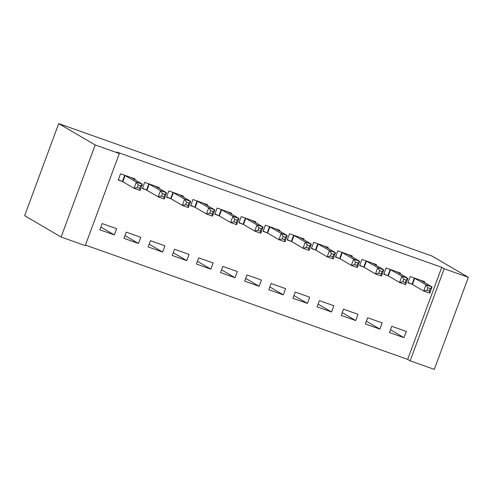 <?xml version="1.0" encoding="UTF-8"?>
<svg xmlns="http://www.w3.org/2000/svg" width="493" height="493" viewBox="0 0 493 493"><rect width="100%" height="100%" fill="white"/><g stroke="black" fill="none" stroke-linecap="round" stroke-linejoin="round"><path stroke-width="0.74" d="M85.449 245.089L407.68 359.385L410.158 360.833L444.211 268.765L468.35 277.325L431.88 255.966L58.704 123.607L24.65 215.675L61.12 237.034L85.258 245.594L119.318 153.526L95.18 144.967L61.12 237.034M468.35 277.325L434.296 369.393L410.158 360.833M138.459 243.487L140.764 237.269L126.282 232.129L123.977 238.347L138.459 243.487L124.994 235.599M158.875 188.301L159.171 187.5L144.689 182.361L142.385 188.585L146.292 189.971M186.736 260.612L189.035 254.388L174.553 249.255L172.254 255.473L186.736 260.612L173.271 252.724M207.152 205.427L207.448 204.626L192.966 199.486L190.662 205.704L194.569 207.091M235.013 277.732L237.312 271.514L222.83 266.374L220.531 272.598L235.013 277.732L221.548 269.844M255.423 222.546L255.719 221.745L241.237 216.612L238.939 222.83L242.846 224.216M283.29 294.857L285.589 288.633L271.107 283.5L268.802 289.718L283.29 294.857L269.819 286.969M303.7 239.672L303.996 238.871L289.514 233.731L287.216 239.955L291.123 241.336M331.561 311.977L333.866 305.759L319.384 300.619L317.079 306.843L331.561 311.977L318.096 304.095M351.977 256.791L352.273 255.99L337.791 250.857L335.486 257.075L339.4 258.461M379.838 329.102L382.143 322.878L367.655 317.745L365.356 323.963L379.838 329.102L366.373 321.214M400.254 273.917L400.55 273.116L386.068 267.976L383.764 274.2L387.671 275.587M407.68 359.385L441.74 267.317L116.841 152.078L119.318 153.526M424.393 282.477L424.689 281.676L410.207 276.542L407.902 282.76L411.809 284.147M403.977 337.662L406.275 331.444L391.793 326.304L389.495 332.529L403.977 337.662L390.511 329.774M376.116 265.357L376.412 264.556L361.93 259.417L359.625 265.635L363.532 267.021M355.7 320.542L358.004 314.318L343.522 309.185L341.218 315.403L355.7 320.542L342.234 312.654M327.839 248.232L328.135 247.431L313.653 242.291L311.354 248.515L315.261 249.902M307.422 303.417L309.727 297.199L295.245 292.059L292.941 298.277L307.422 303.417L293.957 295.529M279.562 231.112L279.858 230.305L265.376 225.172L263.077 231.39L266.984 232.776M259.152 286.291L261.45 280.073L246.968 274.934L244.67 281.158L259.152 286.291L245.687 278.409M231.285 213.987L231.587 213.186L217.099 208.046L214.8 214.27L218.707 215.657M210.875 269.172L213.173 262.948L198.691 257.814L196.393 264.032L210.875 269.172L197.41 261.284M183.014 196.861L183.31 196.06L168.828 190.927L166.523 197.145L170.43 198.531M162.598 252.046L164.902 245.828L150.414 240.689L148.116 246.913L162.598 252.046L149.132 244.164M134.737 179.742L135.033 178.941L120.551 173.801L118.246 180.025L122.153 181.406M114.321 234.927L116.625 228.703L102.143 223.569L99.839 229.787L114.321 234.927L100.855 227.039M441.74 267.317L444.211 268.765M95.18 144.967L58.704 123.607M427.924 287.795L427.006 290.285L429.415 291.141L430.34 288.651L427.924 287.795L426.001 284.812L432.034 286.957L429.736 293.175L423.697 291.036L426.001 284.812L414.114 277.923M420.782 280.289L432.034 286.957L430.34 288.651M427.006 290.285L423.697 291.036L412.45 284.449L408.013 282.458M429.415 291.141L429.736 293.175M403.785 279.235L402.867 281.719L405.277 282.575L406.201 280.092L403.785 279.235L401.863 276.253L407.896 278.397L405.597 284.615L399.564 282.477L401.863 276.253L389.975 269.363M396.643 271.729L407.896 278.397L406.201 280.092M402.867 281.719L399.564 282.477L388.311 275.883L383.874 273.898M405.277 282.575L405.597 284.615M379.647 270.669L378.729 273.159L381.144 274.016L382.063 271.526L379.647 270.669L377.724 267.693L383.757 269.831L381.459 276.055L375.426 273.911L377.724 267.693L365.837 260.803M372.505 263.17L383.757 269.831L382.063 271.526M378.729 273.159L375.426 273.911L364.173 267.323L359.736 265.333M381.144 274.016L381.459 276.055M355.508 262.11L354.59 264.599L357.006 265.456L357.924 262.966L355.508 262.11L353.586 259.133L359.619 261.272L357.32 267.489L351.287 265.351L353.586 259.133L341.698 252.243M348.366 254.604L359.619 261.272L357.924 262.966M354.59 264.599L351.287 265.351L340.034 258.763L335.604 256.773M357.006 265.456L357.32 267.489M331.37 253.55L330.452 256.04L332.867 256.89L333.786 254.406L331.37 253.55L329.447 250.567L335.486 252.712L333.182 258.93L327.149 256.791L329.447 250.567L317.56 243.678M324.228 246.044L335.486 252.712L333.786 254.406M330.452 256.04L327.149 256.791L315.896 250.204L311.465 248.213M332.867 256.89L333.182 258.93M307.238 244.984L306.313 247.474L308.729 248.33L309.647 245.841L307.238 244.984L305.309 242.008L311.348 244.146L309.043 250.37L303.01 248.232L305.309 242.008L293.421 235.118M300.089 237.484L311.348 244.146L309.647 245.841M306.313 247.474L303.01 248.232L291.757 241.638L287.327 239.653M308.729 248.33L309.043 250.37M283.099 236.424L282.175 238.914L284.59 239.771L285.509 237.281L283.099 236.424L281.176 233.448L287.209 235.586L284.905 241.81L278.872 239.666L281.176 233.448L269.283 226.558M275.951 228.925L287.209 235.586L285.509 237.281M282.175 238.914L278.872 239.666L267.619 233.078L263.188 231.088M284.59 239.771L284.905 241.81M258.961 227.865L258.036 230.354L260.452 231.211L261.37 228.721L258.961 227.865L257.038 224.882L263.071 227.026L260.766 233.244L254.733 231.106L257.038 224.882L245.144 217.992M251.812 220.359L263.071 227.026L261.37 228.721M258.036 230.354L254.733 231.106L243.487 224.518L239.05 222.528M260.452 231.211L260.766 233.244M234.822 219.305L233.904 221.788L236.313 222.645L237.238 220.161L234.822 219.305L232.899 216.322L238.932 218.467L236.634 224.685L230.595 222.546L232.899 216.322L221.006 209.433M227.68 211.799L238.932 218.467L237.238 220.161M233.904 221.788L230.595 222.546L219.348 215.952L214.911 213.968M236.313 222.645L236.634 224.685M210.684 210.739L209.765 213.229L212.175 214.085L213.099 211.596L210.684 210.739L208.761 207.763L214.794 209.901L212.495 216.125L206.456 213.98L208.761 207.763L196.873 200.873M203.541 203.239L214.794 209.901L213.099 211.596M209.765 213.229L206.456 213.98L195.21 207.393L190.773 205.408M212.175 214.085L212.495 216.125M186.545 202.179L185.627 204.669L188.036 205.526L188.961 203.036L186.545 202.179L184.622 199.203L190.655 201.341L188.357 207.559L182.324 205.421L184.622 199.203L172.735 192.313M179.403 194.673L190.655 201.341L188.961 203.036M185.627 204.669L182.324 205.421L171.071 198.833L166.634 196.843M188.036 205.526L188.357 207.559M162.407 193.62L161.488 196.109L163.904 196.96L164.822 194.476L162.407 193.62L160.484 190.637L166.517 192.781L164.218 198.999L158.185 196.861L160.484 190.637L148.596 183.747M155.264 186.114L166.517 192.781L164.822 194.476M161.488 196.109L158.185 196.861L146.932 190.273L142.495 188.283M163.904 196.96L164.218 198.999M138.268 185.054L137.35 187.543L139.766 188.4L140.684 185.91L138.268 185.054L136.345 182.077L142.378 184.216L140.08 190.44L134.047 188.301L136.345 182.077L124.458 175.188M131.126 177.554L142.378 184.216L140.684 185.91M137.35 187.543L134.047 188.301L122.794 181.707L118.363 179.723M139.766 188.4L140.08 190.44M414.749 278.225L412.45 284.449M414.342 278.027L412.043 284.251M390.61 269.665L388.311 275.883M390.209 269.468L387.905 275.686M366.472 261.105L364.173 267.323M366.071 260.908L363.766 267.126M342.339 252.539L340.034 258.763M341.932 252.342L339.628 258.566M318.201 243.98L315.896 250.204M317.794 243.782L315.489 250.006M294.062 235.42L291.757 241.638M293.655 235.223L291.357 241.441M269.924 226.854L267.619 233.078M269.517 226.663L267.218 232.881M245.785 218.294L243.487 224.518M245.378 218.097L243.08 224.321M221.647 209.735L219.348 215.952M221.24 209.537L218.941 215.755M197.508 201.175L195.21 207.393M197.101 200.978L194.803 207.196M173.37 192.609L171.071 198.833M172.969 192.412L170.664 198.636M149.231 184.049L146.932 190.273M148.831 183.852L146.526 190.076M125.093 175.49L122.794 181.707M124.692 175.292L122.387 181.51"/></g></svg>
